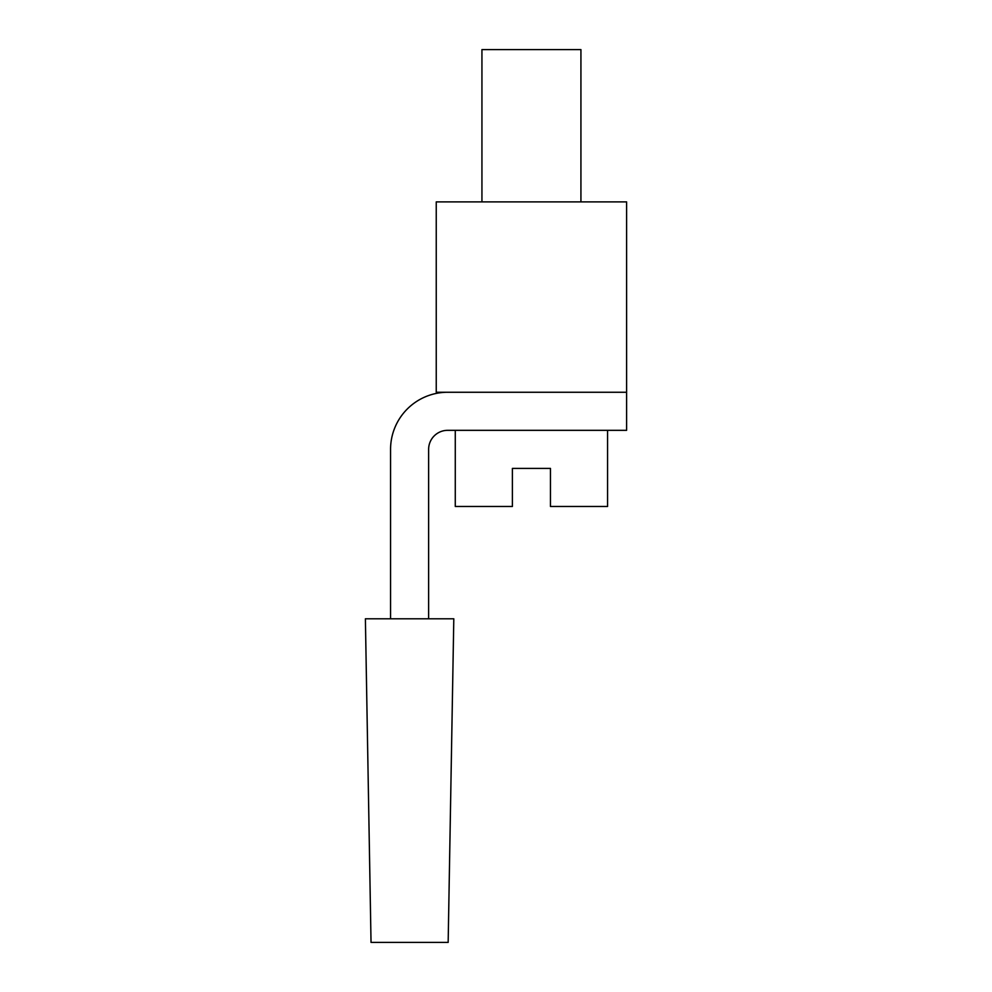<?xml version="1.0" encoding="UTF-8"?>
<svg xmlns="http://www.w3.org/2000/svg" width="992" height="992" viewBox="0 0 992 992"><rect width="100%" height="100%" fill="white"/><g stroke="black" fill="none" stroke-linecap="round" stroke-linejoin="round"><path stroke-width="1.49" d="M428.631 618.797L428.631 449.364A19.034 19.034 0 0 1 447.665 430.33L626.609 430.33L626.609 201.897L436.244 201.897L436.244 392.262L626.609 392.262M390.563 618.797L390.563 449.364L390.563 618.797M448.161 942.4L371.033 942.4L365.391 618.797L453.803 618.797L448.161 942.4M447.665 392.262A57.114 57.114 0 0 0 390.563 449.364M447.665 430.33A19.034 19.034 0 0 0 428.631 449.364A19.034 19.034 0 0 1 447.665 430.33A19.034 19.034 0 0 0 428.631 449.364M455.278 430.33L455.278 506.478L512.393 506.478L512.393 468.41L550.461 468.41L550.461 506.478L607.575 506.478L607.575 430.33M580.928 201.897L580.928 49.6L481.938 49.6L481.938 201.897"/></g></svg>
